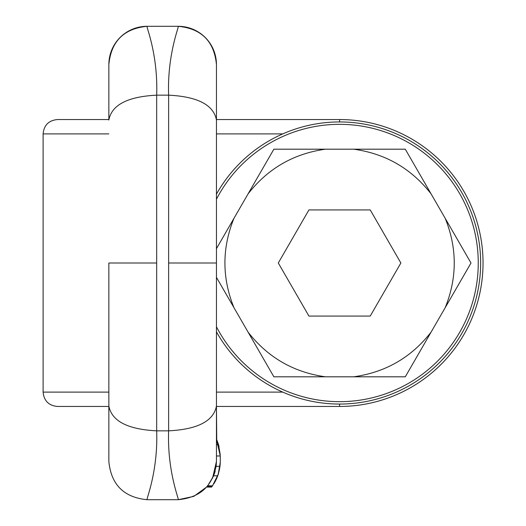 <?xml version="1.0" encoding="UTF-8"?>
<svg xmlns="http://www.w3.org/2000/svg" width="526" height="526" viewBox="0 0 526 526"><rect width="100%" height="100%" fill="white"/><g stroke="black" fill="none" stroke-linecap="round" stroke-linejoin="round"><path stroke-width="0.79" d="M216.732 439.769L216.449 406.453L339.579 406.453A143.453 143.453 0 0 0 482.894 269.378A143.453 143.453 0 0 0 339.579 119.547L339.579 121.933M218.698 445.266L220.269 455.976L216.449 439.131L218.908 446.022M218.356 444.102L216.449 439.131L218.546 444.726L216.449 444.726M220.269 456.272L220.276 461.447L220.276 456.667L218.717 445.331M218.119 443.379L216.449 439.131L218.855 445.824M220.269 462.249L220.249 462.821M218.29 474.202L212.497 485.82L217.718 475.892M217.58 476.26L214.661 482.441M220.262 462.354L218.132 474.695M219.539 469.277L218.027 475.004M217.12 477.43L215.43 481.04M214.68 482.408L217.567 476.293L212.497 485.82L218.165 474.597M215.088 471.552L215.206 471.125M214.404 473.781L214.904 472.21M213.451 476.286L213.766 475.524M207.178 486.412L206.882 486.747M212.616 485.649L211.57 487.069L206.6 487.069L207.816 485.649M213.457 476.273L215.18 471.217M216.107 466.549L216.153 466.181M212.497 485.82L207.678 485.82L213.648 475.806L216.133 466.325L216.449 461.447L212.543 478.285M213.648 475.806L216.133 466.325L219.993 466.325L217.751 475.806L213.648 475.806M168.629 268.891L168.629 263L216.449 263L216.449 405.973C213.615 421.083 197.677 429.367 168.629 430.84L156.676 430.84L156.676 95.16L168.629 95.16L168.629 430.84C167.097 471.783 179.603 500.476 178.196 499.7C201.432 497.432 214.181 484.683 216.449 461.447L216.449 461.539M156.676 263L108.856 263L108.856 405.973C111.69 421.083 127.634 429.367 156.676 430.84C158.142 472.368 145.682 500.364 147.109 499.7L178.196 499.7L193.772 496.386L206.652 487.01L211.623 487.01M216.449 456.667L216.449 64.553L216.449 119.547L339.579 119.547M217.277 477.036L216.64 478.548M216.383 479.114L215.095 481.671M211.57 487.069L212.774 485.419M211.583 487.05L212.386 485.971M211.748 486.839L206.803 486.839M211.965 486.55L207.06 486.55M212.254 486.155L207.402 486.155M213.898 483.716L215.252 481.382M217.639 476.109L218.481 473.591M220.124 465.004L220.236 463.242M219.835 467.502L218.264 474.288M220.276 461.447L219.993 466.325M220.276 456.667L220.269 455.976L216.449 455.976M216.449 405.973L216.449 461.447M216.449 263L216.449 69.333M216.712 439.723L217.435 441.465M218.75 445.437L219.013 446.429M220.223 454.602L218.546 444.726M216.449 64.553A38.253 38.253 0 0 0 178.196 26.3C201.432 28.568 214.181 41.317 216.449 64.553M216.449 120.027C213.615 104.917 197.677 96.633 168.629 95.16C167.097 54.217 179.603 25.524 178.196 26.3L147.109 26.3C123.873 28.568 111.124 41.317 108.856 64.553L108.856 119.547L57.452 119.547C48.74 120.395 43.954 125.175 43.106 133.893L43.106 392.107C43.954 400.819 48.74 405.605 57.452 406.453L108.856 406.453L108.856 461.447C111.124 484.683 123.873 497.432 147.109 499.7C123.873 497.432 111.124 484.683 108.856 461.447L108.856 405.973M168.629 384.657L168.629 385.992M168.629 390.693L168.629 395.289M168.629 263L168.629 257.109M168.629 141.343L168.629 140.008M168.629 135.307L168.629 130.711M108.856 120.027C111.69 104.917 127.634 96.633 156.676 95.16C158.142 53.632 145.682 25.636 147.109 26.3A38.253 38.253 0 0 0 108.856 64.553L108.856 69.333M108.856 263L108.856 426.376M339.579 404.067L339.579 406.453A143.453 143.453 0 0 0 482.894 269.378A143.453 143.453 0 0 0 352.328 120.112M216.449 199.216A138.673 138.673 0 0 1 461.276 196.514A138.673 138.673 0 0 1 406.065 384.697A138.673 138.673 0 0 1 216.449 326.784M216.449 194.173A141.067 141.067 0 0 1 463.373 195.37A141.067 141.067 0 0 1 407.209 386.794A141.067 141.067 0 0 1 216.449 331.827M339.171 406.453A143.453 143.453 0 0 0 478.522 227.311A143.453 143.453 0 0 0 339.171 119.547M308.933 209.92L278.293 263L308.933 316.08L370.225 316.08L400.871 263L370.225 209.92L308.933 209.92M216.449 277.347L248.068 332.11C267.839 357.463 293.646 372.362 325.482 376.807L353.676 376.807C385.519 372.362 411.319 357.463 431.09 332.11L445.187 307.697C457.258 277.899 457.258 248.101 445.187 218.303L431.09 193.89C411.319 168.537 385.519 153.638 353.676 149.193L325.482 149.193C293.646 153.638 267.839 168.537 248.068 193.89L233.971 218.303C221.906 248.101 221.906 277.899 233.971 307.697M325.482 376.807L273.875 376.807L248.068 332.11M325.482 149.193L273.875 149.193L248.068 193.89M216.449 248.653L233.971 218.303M431.09 193.89L405.29 149.193L353.676 149.193M445.187 307.697L470.994 263L445.187 218.303M353.676 376.807L405.29 376.807L431.09 332.11M156.676 207.027L156.676 129.324M156.676 318.973L156.676 396.676M108.856 392.107L43.106 392.107M282.751 392.107L216.449 392.107M108.856 133.893L43.106 133.893M216.449 133.893L282.751 133.893"/></g></svg>
